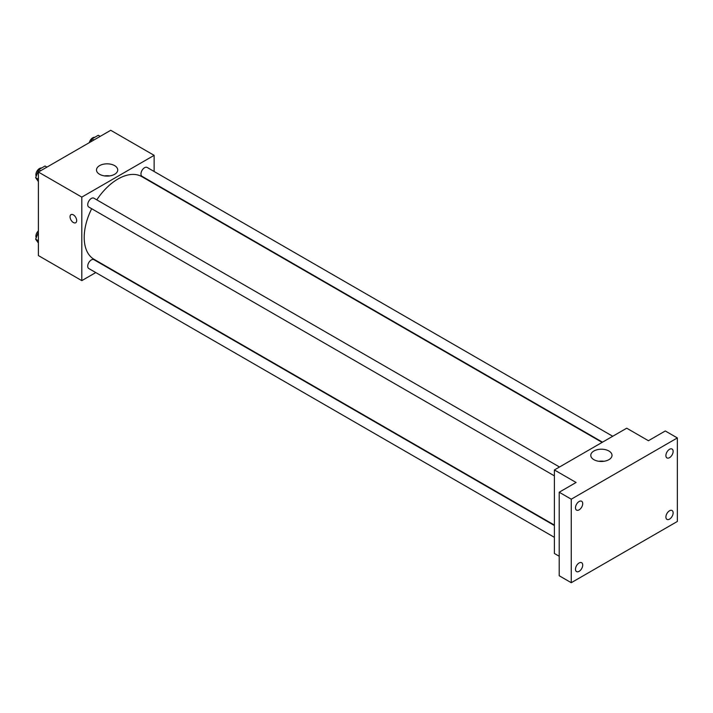 <?xml version="1.0" encoding="UTF-8"?>
<svg xmlns="http://www.w3.org/2000/svg" width="713" height="713" viewBox="0 0 713 713"><rect width="100%" height="100%" fill="white"/><g stroke="black" fill="none" stroke-linecap="round" stroke-linejoin="round"><path stroke-width="1.07" d="M95.774 272.562L81.799 280.637L38.395 255.575L38.395 172.047L110.729 130.292L154.133 155.345L154.133 171.494M91.674 208.713A47.735 27.566 120 0 0 84.205 237.482A47.735 27.566 120 0 0 94.089 259.336L554.384 525.08M602.12 442.39L141.834 176.646A47.735 27.566 120 0 0 96.79 199.854M154.133 183.303L154.133 183.749M81.799 280.637L81.799 197.109L154.133 155.345M612.734 436.267L147.136 167.457A5.116 2.95 120 0 0 143.197 168.821A5.116 2.95 120 0 0 140.969 173.972A5.116 2.95 120 0 0 142.021 176.316L602.503 442.167M554.384 525.526L93.902 259.666A5.116 2.95 120 0 0 89.963 261.038A5.116 2.95 120 0 0 87.726 266.181A5.116 2.95 120 0 0 88.786 268.525L554.384 537.335M554.384 475.856L88.786 207.046A5.116 2.95 -60 0 1 88.786 201.146A5.116 2.95 -60 0 1 93.902 198.187L559.5 466.997M81.799 197.109L38.395 172.047M99.606 174.293A10.615 6.132 180 0 1 96.496 169.961A10.615 6.132 180 0 1 107.11 163.83A10.615 6.132 180 0 1 117.725 169.961A10.615 6.132 180 0 1 111.175 175.63A10.615 6.132 180 0 1 99.606 174.293M76.674 220.602A4.688 2.709 60 0 1 75.703 222.741A4.688 2.709 60 0 1 71.015 220.041A4.688 2.709 60 0 1 71.015 214.622A4.688 2.709 60 0 1 74.624 215.879A4.688 2.709 60 0 1 76.674 220.602M75.703 222.741A4.688 2.709 60 0 1 71.015 220.041A4.688 2.709 60 0 1 71.015 214.622M104.544 175.906A10.615 6.132 180 0 1 109.686 175.906M559.206 556.265L554.384 553.475L554.384 469.956L626.718 428.192L648.42 440.723L665.291 430.973L677.35 437.934L677.35 521.461L571.256 582.708L559.206 575.747L559.206 492.228L576.077 482.478L554.384 469.956M571.256 582.708L571.256 499.189L559.206 492.228M571.256 499.189L677.35 437.934M593.893 459.671A10.615 6.132 180 0 1 590.783 455.34A10.615 6.132 180 0 1 601.398 449.208A10.615 6.132 180 0 1 612.012 455.34A10.615 6.132 180 0 1 605.462 460.999A10.615 6.132 180 0 1 593.893 459.671M598.822 461.284A10.615 6.132 180 0 1 603.973 461.284M669.516 457.657A5.116 2.95 -60 0 1 666.958 457.915A5.116 2.95 -60 0 1 666.174 453.816A5.116 2.95 -60 0 1 669.516 449.306A5.116 2.95 -60 0 1 672.074 449.056A5.116 2.95 -60 0 1 672.858 453.156A5.116 2.95 -60 0 1 669.516 457.657M579.099 509.866A5.116 2.95 -60 0 1 576.541 510.116A5.116 2.95 -60 0 1 575.756 506.016A5.116 2.95 -60 0 1 579.099 501.515A5.116 2.95 -60 0 1 581.656 501.257A5.116 2.95 -60 0 1 582.441 505.357A5.116 2.95 -60 0 1 579.099 509.866M579.099 571.336A5.116 2.95 -60 0 1 576.541 571.594A5.116 2.95 -60 0 1 575.756 567.495A5.116 2.95 -60 0 1 579.099 562.985A5.116 2.95 -60 0 1 581.656 562.735A5.116 2.95 -60 0 1 582.441 566.835A5.116 2.95 -60 0 1 579.099 571.336M669.516 519.135A5.116 2.95 -60 0 1 666.958 519.385A5.116 2.95 -60 0 1 666.174 515.294A5.116 2.95 -60 0 1 669.516 510.784A5.116 2.95 -60 0 1 672.074 510.526A5.116 2.95 -60 0 1 672.858 514.626A5.116 2.95 -60 0 1 669.516 519.135M38.395 181.601L35.65 177.697L38.778 169.623L45.044 166.013L46.951 167.109M38.395 179.284L35.65 177.697M40.686 170.728L38.778 169.623M41.506 168.054A5.116 2.95 120 0 0 37.789 169.997A5.116 2.95 120 0 0 35.891 174.783A5.116 2.95 120 0 0 36.194 176.289M90.916 141.727L92.022 138.892L98.287 135.274L100.185 136.37M93.929 139.989L92.022 138.892M94.74 137.324A5.116 2.95 120 0 0 89.303 142.662M38.395 243.08L35.65 239.176L38.395 232.099M38.395 240.762L35.65 239.176M38.395 230.834A5.116 2.95 120 0 0 35.891 236.253A5.116 2.95 120 0 0 36.194 237.768"/></g></svg>
